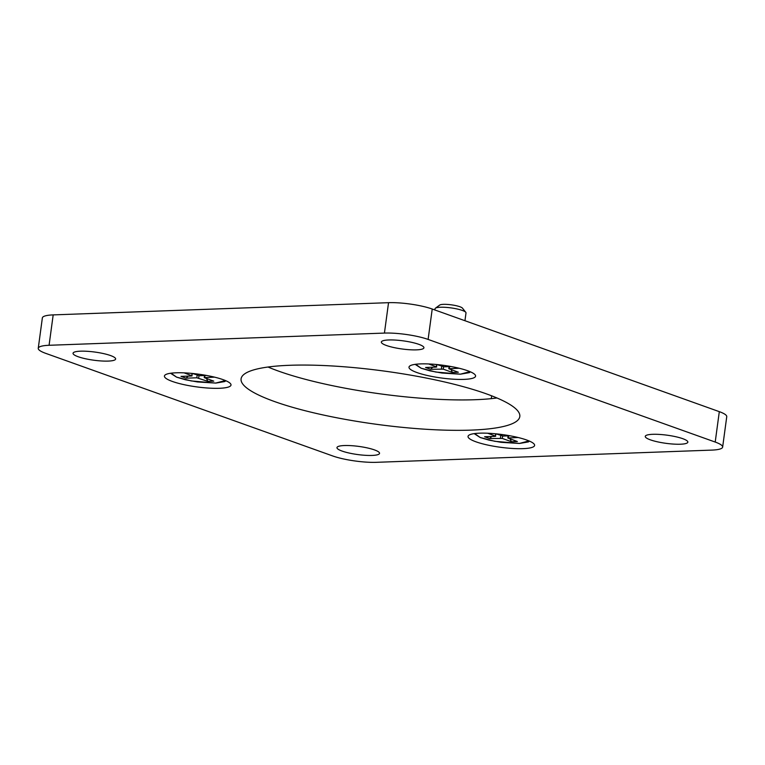 <?xml version="1.0" encoding="UTF-8"?>
<svg xmlns="http://www.w3.org/2000/svg" width="765" height="765" viewBox="0 0 765 765"><rect width="100%" height="100%" fill="white"/><g stroke="black" fill="none" stroke-linecap="round" stroke-linejoin="round"><path stroke-width="1.15" d="M496.973 397.982A140.626 26.89 7.7 0 1 475.218 399.713A140.626 26.89 7.7 0 1 268.027 367.018M289.782 365.288A140.626 26.89 7.7 0 1 440.372 381.008A140.626 26.89 7.7 0 1 519.808 416.543A140.626 26.89 7.7 0 1 471.106 430.112A140.626 26.89 7.7 0 1 320.525 414.391A140.626 26.89 7.7 0 1 241.08 378.857A140.626 26.89 7.7 0 1 289.782 365.288M344.403 445.536A21.487 4.112 7.7 0 1 367.41 447.936A21.487 4.112 7.7 0 1 379.545 453.358A21.487 4.112 7.7 0 1 372.106 455.433A21.487 4.112 7.7 0 1 349.098 453.033A21.487 4.112 7.7 0 1 336.963 447.601A21.487 4.112 7.7 0 1 344.403 445.536M388.783 339.966A21.487 4.112 7.7 0 1 411.79 342.366A21.487 4.112 7.7 0 1 423.925 347.788A21.487 4.112 7.7 0 1 416.485 349.863A21.487 4.112 7.7 0 1 393.478 347.463A21.487 4.112 7.7 0 1 381.343 342.031A21.487 4.112 7.7 0 1 388.783 339.966M652.708 434.31A21.487 4.112 7.7 0 1 675.705 436.71A21.487 4.112 7.7 0 1 687.85 442.141A21.487 4.112 7.7 0 1 680.401 444.216A21.487 4.112 7.7 0 1 657.403 441.807A21.487 4.112 7.7 0 1 645.258 436.385A21.487 4.112 7.7 0 1 652.708 434.31M80.488 351.183A21.487 4.112 7.7 0 1 103.495 353.583A21.487 4.112 7.7 0 1 115.63 359.014A21.487 4.112 7.7 0 1 108.19 361.09A21.487 4.112 7.7 0 1 85.183 358.689A21.487 4.112 7.7 0 1 73.048 353.258A21.487 4.112 7.7 0 1 80.488 351.183M420.635 363.901A33.593 6.426 7.7 0 1 453.597 367.018A33.593 6.426 7.7 0 1 475.113 374.812A33.593 6.426 7.7 0 1 463.953 379.383A33.593 6.426 7.7 0 1 425.101 374.955A33.593 6.426 7.7 0 1 409.801 365.986A33.593 6.426 7.7 0 1 420.635 363.901M479.665 433.172A33.593 6.426 7.7 0 1 512.627 436.289A33.593 6.426 7.7 0 1 534.142 444.082A33.593 6.426 7.7 0 1 522.983 448.653A33.593 6.426 7.7 0 1 484.14 444.226A33.593 6.426 7.7 0 1 468.84 435.256A33.593 6.426 7.7 0 1 479.665 433.172M176.065 372.804A33.593 6.426 7.7 0 1 209.017 375.921A33.593 6.426 7.7 0 1 230.542 383.724A33.593 6.426 7.7 0 1 219.373 388.285A33.593 6.426 7.7 0 1 180.53 383.858A33.593 6.426 7.7 0 1 165.23 374.888A33.593 6.426 7.7 0 1 176.065 372.804M722.638 447.095L726.75 416.696A31.25 5.977 -172.3 0 0 719.31 411.656L432.225 309.022A31.25 5.977 -172.3 0 0 388.543 302.682L53.187 314.893A31.25 5.977 -172.3 0 0 42.362 317.905L38.25 348.305A31.25 5.977 7.7 0 1 49.075 345.283L384.432 333.081A31.25 5.977 7.7 0 1 428.113 339.421L715.208 442.055A31.25 5.977 7.7 0 1 722.638 447.095A31.25 5.977 7.7 0 1 711.813 450.107L376.457 462.318A31.25 5.977 7.7 0 1 332.775 455.978L45.69 353.344A31.25 5.977 7.7 0 1 38.25 348.305M528.988 440.898L519.511 443.432L494.831 441.309L480.171 437.484L474.663 433.554M491.761 436.49L489.648 438.546L502.27 438.422L511.489 441.721L517.37 441.51L507.836 438.001L518.154 437.513M489.648 438.546L484.608 436.748L495.204 436.366L496.055 433.889M487.726 433.229L495.739 436.213M510.178 435.821L503.265 436.069L495.825 433.803M510.045 438.88L511.489 441.721M225.379 380.54L215.692 383.074L191.221 380.941L176.562 377.116L171.054 373.186M188.152 376.122L186.038 378.178L196.806 377.786L207.879 381.353L213.77 381.142L204.236 377.633L214.544 377.145M186.038 378.178L181.009 376.38L191.594 375.998L192.455 373.521M184.116 372.861L192.139 375.845M206.569 375.452L199.655 375.701L192.225 373.435M206.435 378.522L207.879 381.353M464.948 320.726L466 312.942A15.625 2.984 -172.3 0 0 465.78 312.321A15.625 2.984 -172.3 0 0 462.28 310.418A15.625 2.984 -172.3 0 0 440.439 307.243A15.625 2.984 -172.3 0 0 435.4 308.219A15.625 2.984 -172.3 0 0 435.027 308.754L434.864 309.968M465.78 312.321L462.471 308.152A11.724 2.238 -172.3 0 0 454.965 305.436A11.724 2.238 -172.3 0 0 443.471 304.346A11.724 2.238 -172.3 0 0 439.693 305.072L435.4 308.219M469.949 371.627L460.473 374.161L435.801 372.039L421.132 368.214L415.634 364.283M432.722 367.219L430.619 369.275L443.241 369.151L452.459 372.45L458.34 372.239L448.806 368.73L459.124 368.242M430.619 369.275L425.579 367.477L436.165 367.095L437.025 364.618M428.696 363.958L436.71 366.942M451.14 366.55L444.226 366.798L436.796 364.532M451.006 369.619L452.459 372.45M49.075 345.283L53.187 314.893M384.432 333.081L388.543 302.682M428.113 339.421L432.225 309.022M715.208 442.055L719.31 411.656M508.572 435.878L508.295 437.867M502.27 438.422L502.595 436.04M500.415 438.154L500.769 435.572M495.663 433.784L495.376 435.954M204.963 375.51L204.695 377.499M198.661 378.063L198.986 375.672M196.806 377.786L197.16 375.204M192.053 373.425L191.766 375.596M449.533 366.607L449.265 368.596M443.241 369.151L443.557 366.77M441.386 368.883L441.73 366.301M436.633 364.522L436.337 366.684M474.166 433.621L480.229 437.542L489.045 440.133L501.065 442.313L519.425 443.461L528.414 441.912L529.447 441.099M491.273 398.651L491.656 395.821M507.836 438.001L508.123 435.887M170.557 373.263L176.619 377.174L185.436 379.765L197.456 381.945L215.826 383.093L224.805 381.544L225.838 380.731M204.236 377.633L204.513 375.529M415.137 364.35L421.199 368.271L430.007 370.862L442.027 373.043L460.396 374.19L469.385 372.641L470.408 371.828M448.806 368.73L449.093 366.617"/></g></svg>
